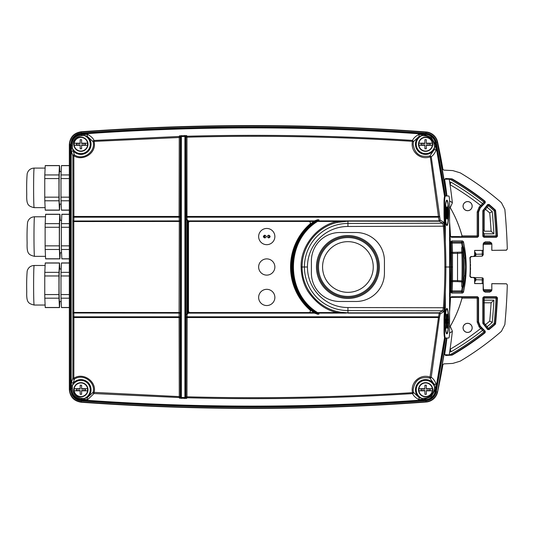 <?xml version="1.0" encoding="UTF-8"?>
<svg xmlns="http://www.w3.org/2000/svg" width="534" height="534" viewBox="0 0 534 534"><rect width="100%" height="100%" fill="white"/><g stroke="black" fill="none" stroke-linecap="round" stroke-linejoin="round"><path stroke-width="0.8" d="M506.546 250.139L491.794 250.346L491.787 249.331L491.794 250.346L506.092 250.219A1.015 1.015 75.4 0 0 506.339 250.192L506.512 250.146M491.794 250.346L506.092 250.219L507.3 249.124A611.804 611.804 0 0 0 504.844 209.361L501.406 202.666M437.513 141.69A12.749 12.749 41 0 1 437.573 141.957A607.705 607.705 78.4 0 1 442.893 169.271L443.841 170.119L452.772 170.586L460.235 172.849A285.65 285.65 0 0 1 501.406 202.673M446.838 195.985L437.573 141.957A12.743 12.743 -141.2 0 0 426.052 131.965A2366.688 2366.688 0 0 0 81.175 131.771A12.796 12.796 134 0 1 81.201 131.764M69.333 144.527L69.333 389.473A12.796 12.796 46.5 0 0 69.333 389.713M81.201 402.236A12.796 12.796 46.5 0 1 81.175 402.229A2366.688 2366.688 180 0 0 426.052 402.035A12.743 12.743 -54.3 0 0 437.573 392.043A12.749 12.749 139.1 0 1 437.513 392.31M506.546 283.861L507.3 284.876A611.804 611.804 0 0 1 504.844 324.632L501.406 331.334A285.65 285.65 0 0 1 460.235 361.151L452.772 363.414L443.841 363.881L442.893 364.729A607.705 607.705 101.6 0 1 437.573 392.043L446.838 338.015M491.847 283.708L506.292 283.834L491.794 283.654L491.847 290.109L489.818 292.138L485.186 292.138L483.157 290.109L483.157 283.614L474.626 283.574L474.626 278.554L473.605 277.533L470.935 277.52L469.9 276.425A122.353 122.353 0 0 0 469.9 257.575L470.935 256.48L473.605 256.467L474.626 255.446L474.626 250.426L483.157 250.386L483.157 243.891L485.186 241.862L489.818 241.862L491.847 243.891L491.847 250.292M489.01 329.605L487.582 329.465L482.843 323.29L482.843 297.745L483.857 296.73L496.446 296.73L497.461 297.798A602.492 602.492 0 0 1 495.579 323.691L495.232 324.358A276.338 276.338 0 0 1 489.01 329.605L487.135 326.715A272.907 272.907 0 0 0 492.255 322.402A599.068 599.068 0 0 0 493.903 300.161L484.238 300.161L483.223 299.888L483.223 298.126A1.015 1.015 135 0 1 484.238 297.111L484.238 298.126L482.843 297.745M487.575 204.549L489.024 204.422A276.338 276.338 0 0 1 495.278 209.949L495.605 210.603A602.492 602.492 0 0 1 497.461 236.202L496.446 237.27L483.857 237.27L482.843 236.255L482.843 210.71L487.575 204.549L488.41 205.723A274.95 274.95 0 0 1 494.23 210.877A601.104 601.104 0 0 1 496.053 235.874L497.067 235.828A1.015 1.015 -46.5 0 1 496.053 236.889L496.053 235.874L484.238 235.874L484.238 236.889A1.015 1.015 45 0 1 483.223 235.874L484.238 235.874L484.238 233.839L493.903 233.839A599.068 599.068 0 0 0 492.255 211.597L489.725 212.899A596.431 596.431 0 0 1 491.113 231.202L484.225 231.202L483.21 229.46L483.223 232.096L484.238 233.839M450.729 241.989A566.133 566.133 89.1 0 1 451.283 267A566.133 566.133 90.9 0 1 450.729 292.011L451.744 293.073L462.457 293.073L463.445 292.272A118.268 118.268 0 0 0 463.445 241.722L462.457 240.927L451.744 240.927L450.729 241.989L451.163 243.13A1.015 1.015 159.4 0 1 452.178 242.076L451.744 240.927M446.845 338.015A581.553 581.553 94.4 0 1 445.256 349.77M452.278 355.023A276.338 276.338 0 0 0 485.146 332.715L484.585 332.682A275.965 275.965 0 0 1 452.171 354.649L451.824 355.157L445.636 355.484L444.682 354.216L445.736 355.39L446.25 355.357L446.25 354.743L449.221 354.896A597.226 597.226 97.8 0 0 449.675 351.839L451.063 351.766A272.907 272.907 0 0 0 482.549 330.399L483.958 331.881L484.685 331.173A1.015 1.015 -86.2 0 1 484.585 332.682L483.958 331.881A274.95 274.95 0 0 1 449.728 354.883L446.25 355.357M449.575 312.083A581.646 581.646 -85.6 0 0 450.536 297.785L451.464 296.73L477.556 296.73L478.571 297.745L478.571 321.882L480.293 326.134L485.246 331.207L485.146 332.715M446.845 195.985A584.169 584.169 83.5 0 0 444.582 179.684L445.636 178.516L451.824 178.843L452.171 179.351A275.965 275.965 0 0 1 484.585 201.318L482.549 203.601A272.907 272.907 0 0 0 450.936 182.161L449.681 182.161L450.075 184.797L450.936 182.161M478.571 212.118L478.571 236.255L478.204 235.888A1.015 1.015 -45 0 1 477.189 236.902L462.324 236.902L462.043 235.888L478.204 235.888L478.204 211.971L478.571 212.118L480.293 207.866L485.246 202.786L485.146 201.285A276.338 276.338 0 0 0 452.278 178.977M478.571 236.255L477.556 237.27L451.464 237.27L450.536 236.222A584.256 584.256 -96.5 0 0 449.575 221.93M450.296 233.532A584.169 584.169 83.5 0 1 450.456 236.315M491.787 246.408L491.787 249.331M491.847 243.891L491.487 242.95L483.517 242.95L485.266 241.935L489.745 241.935L491.487 242.95M483.517 242.95L483.223 246.408L483.243 243.971L491.761 243.898L483.157 243.891M470.514 266.152L470.481 264.076M470.254 258.71L470.354 273.475M470.481 270.097L470.514 267.541M451.824 178.843L451.711 179.217L444.775 179.184L444.682 179.778A584.256 584.256 -96.5 0 1 446.931 195.985M446.25 179.257L446.25 178.643L445.736 178.61L444.775 179.184M446.25 178.643L449.221 179.104A597.226 597.226 82.1 0 1 449.675 182.167M451.711 179.217L452.171 179.351M485.146 201.285L484.585 201.318A1.015 1.015 -93.8 0 1 484.685 202.827L483.958 202.119A274.95 274.95 0 0 0 449.728 179.117M485.246 202.786L483.444 204.101L482.549 203.601L479.205 207.012L477.189 211.971L477.189 236.902L477.556 237.27M450.229 184.797A270.271 270.271 0 0 1 480.707 205.51L481.601 206.004L479.933 207.719L478.204 211.971L477.189 211.971M462.043 235.888A118.294 118.294 0 0 0 450.242 207.659L452.378 202.867A596.718 596.718 82.1 0 0 450.075 184.797M467.617 210.696A4.566 4.566 0 0 0 472.183 206.131A4.566 4.566 0 0 0 467.617 201.565A4.566 4.566 0 0 0 463.051 206.131A4.566 4.566 0 0 0 467.617 210.696M450.536 236.222L451.55 237.183L462.324 236.902M449.561 200.891L452.338 202.66A597.226 597.226 82.1 0 1 452.358 202.853L450.215 207.659A118.268 118.268 0 0 0 449.575 206.578M449.575 327.422A118.268 118.268 0 0 0 450.215 326.341L452.358 331.14L450.242 326.341A118.294 118.294 0 0 0 462.043 298.112L462.324 297.098L477.189 297.098A1.015 1.015 -135 0 1 478.204 298.112L477.189 298.112L477.556 296.73M506.092 283.781A1.015 1.015 0 0 1 506.339 283.808A1.015 1.015 104.6 0 0 506.092 283.781L491.794 283.654L491.787 287.592M483.157 283.614L483.517 291.05L491.487 291.05L491.761 290.102L483.243 290.029L491.847 290.109M483.23 289.722L491.774 289.802M474.699 280.597L474.686 281.011M483.21 283.574L474.679 283.501L474.679 282.626L474.626 283.574M485.186 292.138L483.517 291.05M491.487 291.05L489.745 292.065L485.266 292.065M473.605 256.467L471.208 256.68L470.194 257.762L470.194 276.238L471.208 277.32L474.459 277.513L474.626 278.554M470.935 277.52L473.605 277.533M474.993 277.68L475.881 278.821L474.886 278.381L474.886 279.709L475.887 279.709L475.881 278.821M474.679 282.266L475.887 279.709L482.235 279.876L482.242 278.461M482.242 255.539L482.235 254.124L474.886 254.291L474.459 256.487L474.94 256.347M474.993 256.32L475.881 255.179L475.887 253.59L474.886 253.59L474.686 252.989M474.626 250.426L474.886 254.291M483.223 246.408L483.157 250.386M474.679 251.734L475.887 253.59M483.23 244.278L491.774 244.198M474.933 256.333L482.255 256.153L483.243 254.831L483.243 250.566L483.243 254.831L483.243 254.124L482.235 254.124L482.235 250.586M483.243 247.716L483.243 246.741A1.015 1.015 0 0 0 483.223 246.534A1.015 1.015 0 0 1 483.243 246.741L483.243 246.741A1.015 1.015 0 0 0 483.223 246.534A1.015 1.015 0 0 1 483.243 246.741L483.243 254.124L482.255 256.153M483.243 248.837L483.243 250.012M483.243 250.853L483.243 254.831M485.246 331.207L483.444 329.899L482.549 330.399L480.707 328.49A270.271 270.271 0 0 1 450.289 349.169L450.075 349.176A596.718 596.718 98.1 0 0 452.371 331.133A597.226 597.226 97.8 0 1 452.338 331.34L449.561 333.109M467.617 201.618A4.512 4.512 0 0 1 472.129 206.131A4.512 4.512 0 0 1 467.617 210.643A4.512 4.512 0 0 1 463.105 206.131A4.512 4.512 0 0 1 467.617 201.618M450.242 207.659L450.215 207.659A118.268 118.268 0 0 1 462.277 236.869M461.77 236.449L461.93 235.587L461.783 236.435L461.042 236.756L458.973 236.562A115.164 115.164 0 0 1 459.147 237.183M458.973 236.562L450.616 236.562M444.682 354.216A581.646 581.646 -85.6 0 0 446.931 338.015M446.25 354.743L444.775 354.816M461.77 297.545L461.93 298.413L461.783 297.565L461.042 297.244L450.616 297.438L450.536 297.785M452.171 354.649L449.728 354.883M450.215 326.341A118.268 118.268 0 0 0 462.277 297.131L459.147 296.817A115.164 115.164 0 0 1 458.973 297.438M459.147 296.817L451.55 296.817L450.616 297.438M478.571 297.745L478.204 298.112L478.204 322.029L479.933 326.281L479.205 326.988L480.707 328.49L481.601 327.996L483.444 329.899M450.289 349.169L451.063 351.766M449.681 351.839L450.075 349.176M467.617 332.435A4.566 4.566 0 0 0 472.183 327.869A4.566 4.566 0 0 0 467.617 323.304A4.566 4.566 0 0 0 463.051 327.869A4.566 4.566 0 0 0 467.617 332.435M467.617 323.357A4.512 4.512 0 0 1 472.129 327.869A4.512 4.512 0 0 1 467.617 332.382A4.512 4.512 0 0 1 463.105 327.869A4.512 4.512 0 0 1 467.617 323.357M491.787 284.669L491.794 283.654M483.223 289.141L483.223 287.592M483.243 286.284L483.243 284.248M483.243 283.988L483.243 283.521M482.235 283.567L482.235 279.876L483.243 279.876L483.243 287.259A1.015 1.015 0 0 1 483.223 287.466A1.015 1.015 0 0 0 483.243 287.259A1.015 1.015 0 0 1 483.223 287.466A1.015 1.015 0 0 0 483.243 287.259L483.243 287.259M482.269 277.867L474.933 277.667L482.255 277.847C483.13 277.947 483.464 278.628 483.243 279.876L483.243 278.848M483.243 285.163L483.243 284.428M474.459 256.487L470.935 256.48M492.255 322.402L489.725 321.101A270.271 270.271 0 0 1 485.459 324.679L484.845 325.526L486.521 327.562L487.135 326.715L484.225 323.157L483.437 323.798A1.015 1.015 70.4 0 1 483.21 323.157L484.225 323.157L484.225 302.798L483.21 302.524L483.21 323.157L482.843 323.29M495.232 324.358L494.871 324.171A275.965 275.965 0 0 1 489.064 329.077A1.015 1.015 5.8 0 1 487.635 328.931L488.423 328.29A274.95 274.95 0 0 0 494.204 323.404L495.218 323.504A1.015 1.015 -62.8 0 1 494.871 324.171L494.204 323.404A601.104 601.104 0 0 0 496.053 298.126L496.053 297.111A1.015 1.015 -133.5 0 1 497.067 298.172L484.238 298.126L484.225 302.798L491.113 302.798A596.431 596.431 0 0 1 489.725 321.101M491.113 302.798L493.903 300.161M492.255 211.597A272.907 272.907 0 0 0 487.135 207.285L486.521 206.438L484.845 208.474L485.459 209.321A270.271 270.271 0 0 1 489.725 212.899M486.521 206.438L487.622 205.083A1.015 1.015 174.9 0 1 489.071 204.956L484.225 210.843L483.21 210.843A1.015 1.015 109.6 0 1 483.437 210.202L484.845 208.474M489.024 204.422L489.071 204.956A275.965 275.965 0 0 1 494.918 210.129L494.23 210.877L495.605 210.603M493.903 233.839L491.113 231.202M463.445 292.272L462.524 291.123A1.015 1.015 -38.9 0 1 461.53 291.924L461.53 290.91L452.178 290.91A568.41 568.41 -88.2 0 0 452.492 281.612L452.492 280.604A1.015 1.008 -2.3 0 0 451.477 281.585L451.477 252.415L452.492 253.396L452.492 252.388L461.703 252.108L461.703 247.869L462.718 247.869L462.965 247.195A1.015 1.008 152 0 0 463.198 246.354C463.706 247.309 464.353 251.127 465.127 257.815L465.541 267L465.127 276.185L464.126 275.684A20.232 0.527 -90 0 0 464.179 267A20.232 0.527 -90 0 0 464.126 258.329L464.126 275.671L462.965 286.805L462.718 281.892L461.703 281.892L461.77 280.884L462.718 281.892C463.165 280.49 463.165 253.517 462.718 252.108A1.015 1.008 -11.6 0 1 461.77 253.116L461.77 253.116C462.217 254.237 462.217 279.763 461.77 280.884L457.525 280.604L457.525 253.396L452.492 253.396L452.492 280.604L457.525 280.604L457.491 281.612L451.477 281.585A567.395 567.395 -88.2 0 1 451.163 290.87L452.178 290.91L452.178 291.924A1.015 1.015 20.7 0 1 451.163 290.87L450.729 292.011M461.703 247.869L462.204 246.534L463.198 246.354A117.12 117.12 0 0 0 462.524 242.877L461.53 243.09L461.53 242.076A1.015 1.015 -141.1 0 1 462.524 242.877L463.445 241.728M465.127 276.185C464.34 282.933 463.699 286.751 463.198 287.646L462.204 287.466L461.703 286.131L462.718 286.131A19.224 0.501 90 0 0 463.172 267A19.224 0.501 90 0 0 462.718 247.869L462.718 252.108L461.703 252.108L461.77 253.116L457.525 253.396L457.491 252.388M462.457 240.927L461.53 242.076L452.178 242.076L452.178 243.09L451.163 243.13A567.695 567.695 -91.9 0 1 451.477 252.415L452.492 252.388A568.71 568.71 -91.9 0 0 452.178 243.09L461.53 243.09A116.105 116.105 0 0 1 462.204 246.534L462.965 247.195L464.126 258.316L465.127 257.815M462.965 286.805L462.204 287.466A116.105 116.105 0 0 1 461.53 290.91L462.524 291.123A117.12 117.12 0 0 0 463.198 287.646A1.015 1.008 27.8 0 0 462.965 286.805M71.409 382.437L71.362 385.848L72.377 385.848L73.191 383.105L71.409 382.437L72.858 378.232A1.015 1.015 22 0 0 74.4 379.1C83.07 373.112 95.86 382.17 93.096 392.33L87.162 397.77L87.71 399.579L81.702 399.305A1268.891 32.107 -90 0 1 81.515 399.926L78.992 399.445C76.122 398.498 73.959 396.702 72.497 394.059L71.182 388.779L71.182 145.221L72.497 139.941C73.959 137.298 76.128 135.496 78.999 134.555L81.515 134.074C196.145 125.777 310.768 125.83 425.384 134.234L424.897 134.822L418.669 134.528L419.23 136.324L421.973 135.623L422.047 134.615M444.562 196.378L435.444 142.965L436.231 142.792C434.703 137.291 431.112 134.167 425.444 133.427L425.384 134.234C430.664 134.922 434.015 137.832 435.444 142.965L434.95 143.559A608.927 608.927 77.9 0 1 435.604 146.63L434.616 146.837L434.282 149.58L429.897 155.941C420.291 157.804 414.711 153.905 413.162 144.247L413.45 141.623L412.575 140.409A1.015 1.001 -151.8 0 0 412.528 140.402C337.415 135.623 262.221 134.234 186.947 136.243A1270.226 66.476 -90 0 0 186.693 135.609L179.511 135.823A1269.058 66.416 90 0 0 179.264 136.464L179.097 216.47L180.125 216.497L180.312 137.465L94.051 141.403C97.148 153.585 82.076 161.675 73.832 155.714L72.858 155.768L71.409 151.563L71.362 148.152L72.377 148.152L73.191 150.895L71.409 151.563M73.832 378.292A2072.013 52.439 -90 0 0 73.892 317.53A4197.414 0.627 -0 0 0 179.097 317.53L179.284 396.595L93.096 392.33A1.015 1.001 27.7 0 0 94.017 393.545L94.051 392.603C97.188 381.643 83.064 371.844 73.832 378.292L74.4 379.1L73.191 383.105A10.179 10.179 0 0 1 91.067 389.753A10.179 10.179 0 0 1 87.162 397.77L84.292 398.477L84.218 399.485M180.305 313.792A1.015 0.694 -177.2 0 0 179.277 313.098L73.812 312.997A1.015 0.694 178.6 0 0 72.831 313.685L72.918 317.503A1.015 0.694 -1.4 0 1 73.906 316.816L73.785 312.443L180.332 312.544L180.125 317.503L179.097 316.809L179.097 317.53L180.125 317.503L180.312 396.535L179.284 396.595L179.264 397.536A1269.051 66.416 90 0 0 179.511 398.177L180.559 397.176A1268.036 66.363 -90 0 1 180.312 396.535L179.858 397.363A1.015 1.001 159.2 0 1 179.264 397.536L94.017 393.545L87.71 399.579M179.511 398.177L186.693 398.391A1270.226 66.476 -90 0 0 186.947 397.757C262.221 399.766 337.415 398.377 412.528 393.598A1.015 1.001 -28.1 0 0 413.45 392.377L413.162 389.753C414.711 380.088 420.291 376.19 429.897 378.059L434.282 384.42L434.616 387.163L435.604 387.377A608.927 608.927 102.1 0 1 434.95 390.441L435.444 391.035C434.015 396.168 430.664 399.078 425.384 399.766C310.768 408.17 196.145 408.223 81.515 399.926L81.455 400.734C77.163 400.293 73.939 398.197 71.79 394.439L70.508 389.473L70.495 388.779L71.182 388.779A1257.764 31.826 90 0 0 71.362 388.165C71.803 394.419 75.254 398.13 81.702 399.305L81.775 398.297C76.008 397.369 72.878 393.992 72.377 388.165L71.362 388.165L71.362 385.848M418.669 399.472C415.686 397.903 413.636 395.941 412.528 393.598L412.495 392.657L413.45 392.377L419.23 397.676L418.669 399.472L422.047 399.385L421.973 398.377L419.23 397.676A10.179 10.179 0 0 1 421.219 380.575A10.179 10.179 0 0 1 434.282 384.42L436.131 384.093L435.604 387.37M422.047 399.385L424.897 399.178L425.444 400.573C431.105 399.832 434.703 396.709 436.231 391.208L445.329 338.015M73.832 378.286L72.858 378.232A2071.006 52.412 90 0 0 72.918 317.503L73.892 317.53L73.906 316.816M73.906 217.184A1.015 0.694 -178.6 0 1 72.918 216.497L73.892 216.47A4200.691 1.128 180 0 1 179.09 216.47L179.277 220.902L73.812 221.003L73.785 221.557L179.297 221.456L179.277 220.902A1.015 0.694 -2.8 0 0 180.305 220.208L180.332 312.544M181.34 398.464L181.366 397.456L180.559 397.176L180.559 136.824A1268.043 66.363 -90 0 0 180.312 137.465A1.015 1.001 -159.2 0 0 179.264 136.464L94.017 140.455A1.015 1.001 152.4 0 0 93.096 141.67C95.86 151.836 83.064 160.888 74.4 154.9A1.015 1.015 157.9 0 0 72.858 155.768A2071.232 52.432 90 0 1 72.918 216.497L72.831 220.315A1.015 0.694 1.4 0 0 73.812 221.003L73.906 217.191A4200.417 1.128 180 0 1 179.097 217.191A1.015 0.694 177.2 0 0 180.125 216.497L180.305 220.208M73.906 217.191L73.892 216.47A2072.247 52.452 -90 0 0 73.832 155.714L74.4 154.9L73.191 150.895A10.179 10.179 0 0 0 91.067 144.247A10.179 10.179 0 0 0 87.162 136.23L87.71 134.421L84.218 134.515L84.292 135.523L87.162 136.23L93.096 141.67L94.051 141.397L94.017 140.455C93.19 138.326 91.087 136.317 87.71 134.421M84.218 134.515L81.702 134.695A1268.891 32.107 -90 0 0 81.515 134.074L81.455 133.266C77.156 133.707 73.932 135.81 71.783 139.561C73.792 135.703 76.956 133.547 81.275 133.093L81.201 132.078C74.106 133.226 70.254 137.371 69.647 144.527L69.333 389.466C69.954 396.815 73.906 401.067 81.175 402.229L81.201 401.922A2367.376 2367.376 178 0 0 426.032 401.728L425.958 400.714A2366.361 2366.361 178 0 1 81.275 400.907C76.956 400.453 73.792 398.297 71.79 394.439L72.497 394.059M435.604 146.63L436.131 149.907L434.282 149.58A10.179 10.179 0 0 1 415.439 144.247A10.179 10.179 0 0 1 419.23 136.324L413.45 141.623L412.495 141.343L412.528 140.402C413.523 138.172 415.565 136.21 418.669 134.528M70.495 388.779L70.495 145.221L71.182 145.221A1257.764 31.826 90 0 1 71.362 145.835L72.377 145.835C72.871 140.015 76.002 136.637 81.775 135.703L81.702 134.695C75.468 135.609 72.023 139.321 71.362 145.835L71.362 148.152M449.575 310.962L451.283 267L449.575 223.038M81.275 133.093A2366.368 2366.368 2 0 1 425.952 133.286L426.032 132.272A2367.376 2367.376 2 0 0 81.201 132.078L81.175 131.771C73.906 132.933 69.961 137.185 69.333 144.534M70.495 145.221L71.783 139.561L72.497 139.941M431.232 396.608L434.95 390.441L433.962 390.227A10.099 10.099 152.3 0 1 424.824 398.17L424.897 399.178L431.232 396.608M187 314.179L186.006 314.179L186.146 317.503A1.015 0.694 -2.8 0 1 187.154 316.809A4171.141 0.354 0 0 0 438.447 316.809L439.415 317.596L431.232 377.298L430.297 377.164C420.285 373.446 410.259 382.397 412.495 392.657C337.401 397.436 262.221 398.818 186.96 396.809L187.147 317.53A4171.414 0.354 0 0 0 323.871 317.53A4171.414 0.354 0 0 0 438.461 317.53L429.897 378.059A1.015 1.001 -53.6 0 0 431.232 377.298C433.228 378.546 434.863 380.809 436.131 384.093M186.019 314.88L187 314.172L187.154 316.809L187.147 317.53L186.146 317.503L185.959 396.749L186.96 396.809L186.947 397.757A1.015 1.001 -158.8 0 1 185.959 396.749L185.959 396.749A1269.218 66.423 90 0 1 185.712 397.389A1.015 1.001 21.8 0 0 186.693 398.391M184.864 135.429L184.898 136.437L185.712 136.611L185.712 397.389L184.898 397.563L184.871 398.571M186.693 135.609A1.015 1.001 158.2 0 0 185.712 136.611A1269.211 66.423 90 0 1 185.959 137.251L186.146 216.497L187.154 217.191L438.447 217.191L439.228 220.902A1.015 0.688 -11.6 0 0 440.196 220.128L431.232 156.702L429.897 155.941L430.297 156.836L431.232 156.702C433.354 155.287 434.99 153.024 436.131 149.907M179.511 135.823L180.559 136.824L181.366 136.544L181.333 135.536M180.332 221.456L179.297 221.456L179.097 316.809A4197.14 0.627 -0 0 1 73.906 316.809M186.439 136.397L185.959 137.251L186.96 137.191L186.947 136.243A1.015 1.001 -21.2 0 0 186.439 136.397M347.954 313.124L439.228 313.124M345.765 313.104L347.941 312.831L340.986 312.27L337.174 312.55L345.765 313.104L340.979 312.263C319.219 309.386 301.677 288.981 302.117 267L301.116 267C301.336 276.458 303.692 284.702 308.191 291.738C316.275 303.279 325.94 310.221 337.174 312.55L317.483 312.55C285.35 292.792 285.383 241.168 317.483 221.443L319.005 220.449L318.871 219.814C284.175 239.119 284.175 294.881 318.871 314.186L319.005 313.551L318.317 313.104L345.785 313.104M314.74 220.882L317.416 219.814C283.594 239.706 283.587 294.287 317.416 314.186L313.972 312.564L188.028 312.564L188.021 220.889L314.74 220.876L313.972 221.436C283.734 242.456 283.801 291.611 313.972 312.564M314.746 313.118L188.021 313.118L187.394 314.179L187.394 219.821L188.021 220.889M439.228 313.098L438.461 317.53L439.415 317.596L440.196 313.872L439.195 312.777L347.941 312.831L347.941 307.531A40.537 40.537 46.7 0 1 307.444 267A40.537 40.537 133.3 0 1 347.974 226.476L444.401 226.196A567.168 567.168 -92.5 0 1 445.877 267A566.541 566.541 -89.6 0 1 444.401 307.804L443.4 307.731L442.686 310.761L443.687 311.856L444.408 307.798M443.687 311.856L440.196 313.872A1.015 1.001 -118 0 0 439.195 312.777L442.686 310.761L347.934 310.561A43.574 43.574 -133.3 0 1 304.413 267L302.117 267C301.75 246.348 317.176 226.837 337.375 222.438L347.941 221.169L439.195 221.223L442.686 223.239L443.687 222.144L440.196 220.128L439.228 220.902M449.575 282.246L449.782 267L444.869 267A566.16 566.16 87.5 0 0 443.4 226.269L442.686 223.239L347.934 223.439L347.968 220.849L337.174 221.45C317.002 225.548 300.402 246.314 301.116 267M337.168 221.45L317.483 221.45M318.317 220.896L345.772 220.896M187.394 219.821L187.007 219.821L186.96 137.191C262.221 135.182 337.401 136.564 412.495 141.343C410.179 151.523 420.231 160.514 430.297 156.836L438.454 216.47L187.147 216.47L186.146 216.497L186.006 219.821L186.88 219.814M439.228 220.876L347.981 220.876M444.408 226.209L443.687 222.144M444.562 337.622L435.444 391.035L436.231 391.208M347.941 226.476L347.934 223.439A43.574 43.574 -46.7 0 0 304.413 267L307.444 267M433.962 143.773L434.95 143.559L431.232 137.392L424.897 134.822L424.824 135.83A10.099 10.099 44.2 0 1 433.962 143.773A607.912 607.912 -102.1 0 1 434.616 146.837A9.365 9.365 0 0 1 419.397 151.249A9.365 9.365 0 0 1 421.973 135.623L424.824 135.83M438.447 217.184L438.447 217.184A1.015 0.688 -12.1 0 0 439.415 216.403L438.454 216.47L438.447 217.191M186.006 219.701L187.007 219.821L186.019 219.134M188.021 313.111L188.028 312.564M315.36 220.462C283.407 240.974 283.4 293.019 315.36 313.538M313.972 221.436L188.028 221.436M373.246 267A25.338 25.338 0 0 0 347.908 241.662A25.338 25.338 0 0 0 322.569 267A25.338 25.338 0 0 0 347.908 292.338A25.338 25.338 0 0 0 373.246 267M347.908 297.431A30.431 30.431 0 0 1 317.476 267A30.431 30.431 0 0 1 347.908 236.569A30.431 30.431 0 0 1 378.346 267A30.431 30.431 0 0 1 347.908 297.431A30.431 30.431 0 0 0 378.346 267A30.431 30.431 0 0 0 347.908 236.569M339.798 232.51L356.024 232.51A28.409 28.409 0 0 1 384.433 260.912L384.433 273.088A28.409 28.409 0 0 1 356.024 301.49L339.798 301.49A28.409 28.409 0 0 1 311.389 273.088L311.389 260.912A28.409 28.409 0 0 1 339.798 232.51M319.005 313.551C284.922 294.408 284.922 239.592 319.005 220.449M318.317 313.104L317.483 312.557M186.012 314.553L187.394 314.179M69.333 389.466L71.202 389.426M308.832 312.55A1.522 1.522 -90 0 0 309.84 309.887A57.318 57.318 90 0 1 309.84 224.113A1.522 1.522 -90 0 0 308.832 221.45L190.011 221.45A1.522 1.522 90 0 0 188.489 222.972L188.489 311.028A1.522 1.522 90 0 0 190.011 312.55L308.832 312.55A1.522 1.522 90 0 0 309.84 309.887L309.84 309.887A57.318 57.318 -90 0 1 309.84 224.113L309.84 224.113A1.522 1.522 90 0 0 308.832 221.45M268.742 235.174C266.793 235.995 266.793 236.922 268.742 237.957C270.571 237.029 270.571 236.101 268.742 235.174L268.782 235.761C269.864 236.295 269.864 236.836 268.782 237.37L268.769 236.375M264.757 237.957C266.7 237.136 266.7 236.208 264.757 235.174C262.928 236.101 262.928 237.029 264.757 237.957L264.717 237.37C263.636 236.836 263.636 236.295 264.717 235.761L264.724 236.756M445.456 195.985L444.855 195.985A6.088 0.821 90 0 0 444.034 202.072L444.034 213.433A14.204 1.922 90 0 0 444.515 222.832A6.088 0.821 -90 0 1 444.722 226.857L445.323 226.857A6.088 0.821 90 0 0 445.116 222.832A14.204 1.922 -90 0 1 444.635 213.433L444.635 202.072A6.088 0.821 -90 0 1 445.456 195.985L448.754 195.985A6.088 0.821 -90 0 1 449.575 202.072L449.575 331.928A6.088 0.821 -90 0 1 448.754 338.015L445.456 338.015A6.088 0.821 -90 0 1 444.635 331.928L444.635 320.567A14.204 1.922 -90 0 1 445.116 311.168A6.088 0.821 90 0 0 445.323 307.143L445.323 292.051M445.323 307.143L444.722 307.143A6.088 0.821 -90 0 1 444.515 311.168A14.204 1.922 90 0 0 444.034 320.567L444.034 331.928A6.088 0.821 90 0 0 444.855 338.015L445.456 338.015M445.323 241.949L445.323 226.857M446.885 308.498A12.682 1.715 90 0 0 446.831 308.492A12.682 1.715 90 0 0 445.116 321.174A12.682 1.715 90 0 0 446.831 333.857A12.682 1.715 90 0 0 446.885 333.85M446.885 200.15A12.682 1.715 90 0 0 446.831 200.143A12.682 1.715 90 0 0 445.116 212.826A12.682 1.715 90 0 0 446.831 225.508A12.682 1.715 90 0 0 446.885 225.502M448.647 321.174A12.682 1.715 -90 0 1 446.931 333.857A12.682 1.715 -90 0 1 445.216 321.174A12.682 1.715 -90 0 1 446.931 308.492A12.682 1.715 -90 0 1 448.647 321.174M448.58 321.174A12.175 1.649 90 0 0 446.931 308.999A12.175 1.649 90 0 0 445.283 321.174A12.175 1.649 90 0 0 446.931 333.349A12.175 1.649 90 0 0 448.58 321.174M446.885 309.006A12.175 1.649 -90 0 1 448.473 320.36M448.473 321.982A12.175 1.649 -90 0 1 446.885 333.343M447.519 321.601L447.993 323.203L447.519 321.174L447.993 319.145L447.519 320.747M447.993 319.145L447.993 320.36L448.413 320.36M448.413 321.982L447.993 321.982L447.993 323.203M445.77 320.36L445.877 319.145L446.351 321.174L445.877 323.203L445.77 321.982M447.445 328.276L447.278 317.329L447.105 327.476L446.931 317.329L446.758 327.476L446.591 317.329L446.351 328.276L446.351 314.072L446.417 325.019L446.591 314.873L446.758 325.019L446.931 314.873L447.105 325.019L447.278 314.873L447.445 325.019L447.519 314.072L447.445 327.476M447.225 320.3L447.345 327.476M446.885 320.3L447.105 327.476M446.537 320.3L446.758 327.476M446.351 328.276L446.25 321.601M446.25 320.747L446.351 314.072M446.591 314.873L446.417 319.078M446.931 314.873L446.711 322.049M447.278 314.873L447.051 322.049M447.345 319.078L447.445 314.072M445.877 323.203L445.877 321.982L445.356 321.982L445.877 319.145M447.993 320.36L448.513 320.36L448.513 321.982L447.993 321.982M448.647 212.826A12.682 1.715 -90 0 1 446.931 225.508A12.682 1.715 -90 0 1 445.216 212.826A12.682 1.715 -90 0 1 446.931 200.143A12.682 1.715 -90 0 1 448.647 212.826M448.58 212.826A12.175 1.649 90 0 0 446.931 200.651A12.175 1.649 90 0 0 445.283 212.826A12.175 1.649 90 0 0 446.931 225.001A12.175 1.649 90 0 0 448.58 212.826M446.885 200.657A12.175 1.649 -90 0 1 448.48 212.692M448.48 212.966A12.175 1.649 -90 0 1 446.885 224.994M447.933 212.018L448.033 210.797L448.513 212.826L448.033 214.855L447.926 213.64L447.926 219.928L447.552 208.447L447.238 218.593L446.931 208.447L446.624 218.593L446.317 208.447L445.937 219.928L445.937 213.64L445.83 214.855L445.356 212.826L445.83 210.797L445.83 212.018L445.837 205.723L446.003 217.204L446.317 207.058L446.624 217.204L446.931 207.058L447.238 217.204L447.552 207.058L447.859 217.204L448.033 210.797M447.759 213.907L447.859 205.723M447.552 207.058L447.192 215.556M446.931 207.058L446.571 215.556M446.317 207.058L446.003 213.907M445.83 212.018L445.937 205.723M445.83 210.797L445.283 212.692M445.283 212.966L445.83 214.855M445.937 219.928L445.837 213.64M446.264 210.096L446.624 218.593M446.885 210.096L447.238 218.593M447.499 210.096L447.859 218.593M447.859 219.928L447.759 218.593M448.033 214.855L447.933 213.64M87.609 145.301L87.916 145.301A7.102 7.102 0 0 1 73.872 145.301L80.18 145.301L80.18 144.954L76.329 144.954L76.329 143.539L80.18 143.539L80.18 143.192L74.279 143.192A6.695 6.695 0 0 0 74.279 145.301L73.872 145.301A7.102 7.102 0 0 1 80.894 137.145A7.102 7.102 0 0 1 87.916 143.192L81.602 143.192L81.602 143.539L85.46 143.539L85.46 144.954L81.602 144.954L81.602 145.301L87.609 145.301A6.802 6.802 0 0 1 74.173 145.301M73.792 144.247A7.102 7.102 0 0 0 73.792 144.32A7.102 7.102 0 0 1 73.792 144.247A7.102 7.102 0 0 0 80.894 151.349A7.102 7.102 0 0 0 87.997 144.173A7.102 7.102 0 0 1 87.916 145.301A7.102 7.102 0 0 0 87.997 144.247A7.102 7.102 0 0 1 87.916 145.301L87.503 145.301A6.695 6.695 0 0 0 87.503 143.192L87.916 143.192A7.102 7.102 0 0 1 87.997 144.247A7.102 7.102 0 0 0 87.916 143.192L87.503 143.192L87.916 143.192M80.18 145.301L80.18 148.812L81.602 148.812L81.602 145.301M81.602 143.192L81.602 139.681L80.18 139.681L80.18 143.192M87.609 390.808L87.916 390.808A7.102 7.102 0 0 1 73.872 390.808L80.18 390.808L80.18 390.461L76.329 390.461L76.329 389.046L80.18 389.046L80.18 388.699L74.279 388.699A6.695 6.695 0 0 0 74.279 390.808L73.872 390.808A7.102 7.102 0 0 1 80.894 382.651A7.102 7.102 0 0 1 87.916 388.699L81.602 388.699L81.602 389.046L85.46 389.046L85.46 390.461L81.602 390.461L81.602 390.808L87.609 390.808A6.802 6.802 0 0 1 74.173 390.808M73.792 389.753A7.102 7.102 0 0 0 73.792 389.827A7.102 7.102 0 0 1 73.792 389.753A7.102 7.102 0 0 0 80.894 396.855A7.102 7.102 0 0 0 87.997 389.68A7.102 7.102 0 0 1 87.916 390.808A7.102 7.102 0 0 0 87.997 389.753A7.102 7.102 0 0 1 87.916 390.808L87.503 390.808A6.695 6.695 0 0 0 87.503 388.699L87.916 388.699A7.102 7.102 0 0 1 87.997 389.753A7.102 7.102 0 0 0 87.916 388.699L87.503 388.699L87.916 388.699M80.18 390.808L80.18 394.319L81.602 394.319L81.602 390.808M81.602 388.699L81.602 385.188L80.18 385.188L80.18 388.699M432.333 145.301L432.633 145.301A7.102 7.102 0 0 1 418.589 145.301L424.904 145.301L424.904 144.954L421.052 144.954L421.052 143.539L424.904 143.539L424.904 143.192L419.003 143.192A6.695 6.695 0 0 0 419.003 145.301L418.596 145.301A7.102 7.102 0 0 1 425.618 137.145A7.102 7.102 0 0 1 432.64 143.192L426.326 143.192L426.326 143.539L430.177 143.539L430.177 144.954L426.326 144.954L426.326 145.301L432.333 145.301A6.802 6.802 0 0 1 418.896 145.301M432.633 143.192L432.226 143.192L432.633 143.192A7.102 7.102 0 0 1 432.714 144.247A7.102 7.102 0 0 0 432.714 144.173A7.102 7.102 0 0 1 432.64 145.301L432.226 145.301A6.695 6.695 0 0 0 432.226 143.192L432.633 143.192A7.102 7.102 0 0 1 425.618 151.349A7.102 7.102 0 0 1 418.516 144.247A7.102 7.102 0 0 0 418.516 144.32A7.102 7.102 0 0 1 418.516 144.247M424.904 145.301L424.904 148.812L426.326 148.812L426.326 145.301M426.326 143.192L426.326 139.681L424.904 139.681L424.904 143.192M432.333 390.808L432.633 390.808A7.102 7.102 0 0 1 418.589 390.808L424.904 390.808L424.904 390.461L421.052 390.461L421.052 389.046L424.904 389.046L424.904 388.699L419.003 388.699A6.695 6.695 0 0 0 419.003 390.808L418.596 390.808A7.102 7.102 0 0 1 425.618 382.651A7.102 7.102 0 0 1 432.64 388.699L426.326 388.699L426.326 389.046L430.177 389.046L430.177 390.461L426.326 390.461L426.326 390.808L432.333 390.808A6.802 6.802 0 0 1 418.896 390.808M432.633 388.699L432.226 388.699L432.633 388.699A7.102 7.102 0 0 1 432.714 389.753A7.102 7.102 0 0 0 432.714 389.68A7.102 7.102 0 0 1 432.64 390.808L432.226 390.808A6.695 6.695 0 0 0 432.226 388.699L432.633 388.699A7.102 7.102 0 0 1 425.618 396.855A7.102 7.102 0 0 1 418.516 389.753A7.102 7.102 0 0 0 418.516 389.827A7.102 7.102 0 0 1 418.516 389.753M424.904 390.808L424.904 394.319L426.326 394.319L426.326 390.808M426.326 388.699L426.326 385.188L424.904 385.188L424.904 388.699M69.333 214.247L61.884 214.247A22.321 0.587 90 0 0 61.831 214.348L61.41 223.646A22.321 0.587 90 0 0 61.357 227.27L61.357 245.86A22.321 0.587 90 0 0 61.41 249.485L61.831 258.783A22.321 0.587 90 0 0 61.884 258.883L69.333 258.883M61.831 258.783L69.333 258.783M69.333 249.485L61.41 249.485M61.357 245.86L69.333 245.86M69.333 227.27L61.357 227.27M61.41 223.646L69.333 223.646M69.333 214.348L61.831 214.348M60.182 252.796L59.915 258.783A22.321 0.587 -90 0 1 59.861 258.883A22.321 0.587 -90 0 1 59.801 258.783L59.381 249.485A22.321 0.587 -90 0 1 59.354 247.723A22.321 0.587 -90 0 1 59.327 245.86L59.327 227.27A22.321 0.587 -90 0 1 59.381 223.646L59.801 214.348A22.321 0.587 -90 0 1 59.861 214.247A22.321 0.587 -90 0 1 59.915 214.348L60.182 220.335M59.881 220.335A16.254 0.427 90 0 0 59.861 220.315A16.254 0.427 90 0 0 59.488 244.692A16.254 0.427 90 0 0 59.861 252.816A16.254 0.427 90 0 0 59.881 252.796M59.861 214.247L45.664 214.247A22.321 0.587 90 0 0 45.604 214.348L59.801 214.348M45.604 214.348L45.183 223.646L59.381 223.646M45.183 223.646A22.321 0.587 90 0 0 45.13 227.27L45.13 245.86L59.327 245.86M59.327 227.27L45.13 227.27M59.381 249.485L45.183 249.485L45.604 258.783A22.321 0.587 90 0 0 45.664 258.883L59.861 258.883M45.13 245.86A22.321 0.587 90 0 0 45.156 247.723A22.321 0.587 90 0 0 45.183 249.485M45.604 258.783L59.801 258.783M69.333 262.942L61.517 262.942A22.321 0.587 90 0 0 61.463 263.042L61.036 272.34A22.321 0.587 90 0 0 60.983 275.965L60.983 294.561A22.321 0.587 90 0 0 61.036 298.186L61.463 307.484A22.321 0.587 90 0 0 61.517 307.577L69.333 307.577M61.463 307.484L69.333 307.484M69.333 298.186L61.036 298.186M60.983 294.561L69.333 294.561M69.333 275.965L60.983 275.965M61.036 272.34L69.333 272.34M69.333 263.042L61.463 263.042M59.815 301.49L59.541 307.484A22.321 0.587 -90 0 1 59.488 307.577A22.321 0.587 -90 0 1 59.434 307.484L59.014 298.186A22.321 0.587 -90 0 1 58.98 296.417A22.321 0.587 -90 0 1 58.954 294.561L58.954 275.965A22.321 0.587 -90 0 1 59.014 272.34L59.434 263.042A22.321 0.587 -90 0 1 59.488 262.942A22.321 0.587 -90 0 1 59.541 263.042L59.815 269.029M59.508 269.029A16.254 0.427 90 0 0 59.488 269.009A16.254 0.427 90 0 0 59.12 293.386A16.254 0.427 90 0 0 59.488 301.516A16.254 0.427 90 0 0 59.508 301.49M59.488 262.942L45.29 262.942A22.321 0.587 90 0 0 45.236 263.042L59.434 263.042M45.236 263.042L44.809 272.34L59.014 272.34M44.809 272.34A22.321 0.587 90 0 0 44.756 275.965L44.756 294.561L58.954 294.561M58.954 275.965L44.756 275.965M59.014 298.186L44.809 298.186L45.236 307.484A22.321 0.587 90 0 0 45.29 307.577L59.488 307.577M44.756 294.561A22.321 0.587 90 0 0 44.783 296.417A22.321 0.587 90 0 0 44.809 298.186M45.236 307.484L59.434 307.484M69.333 165.553L61.517 165.553A22.321 0.587 90 0 0 61.463 165.647L61.036 174.945A22.321 0.587 90 0 0 60.983 178.57L60.983 197.166A22.321 0.587 90 0 0 61.036 200.791L61.463 210.089A22.321 0.587 90 0 0 61.517 210.189L69.333 210.189M61.463 210.089L69.333 210.089M69.333 200.791L61.036 200.791M60.983 197.166L69.333 197.166M69.333 178.57L60.983 178.57M61.036 174.945L69.333 174.945M69.333 165.647L61.463 165.647M59.815 204.101L59.541 210.089A22.321 0.587 -90 0 1 59.488 210.189A22.321 0.587 -90 0 1 59.434 210.089L59.014 200.791A22.321 0.587 -90 0 1 58.98 199.028A22.321 0.587 -90 0 1 58.954 197.166L58.954 178.57A22.321 0.587 -90 0 1 59.014 174.945L59.434 165.647A22.321 0.587 -90 0 1 59.488 165.553A22.321 0.587 -90 0 1 59.541 165.647L59.815 171.641M59.508 171.641A16.254 0.427 90 0 0 59.488 171.614A16.254 0.427 90 0 0 59.12 195.998A16.254 0.427 90 0 0 59.488 204.121A16.254 0.427 90 0 0 59.508 204.101M59.488 165.553L45.29 165.553A22.321 0.587 90 0 0 45.236 165.647L59.434 165.647M45.236 165.647L44.809 174.945L59.014 174.945M44.809 174.945A22.321 0.587 90 0 0 44.756 178.57L44.756 197.166L58.954 197.166M58.954 178.57L44.756 178.57M59.014 200.791L44.809 200.791L45.236 210.089A22.321 0.587 90 0 0 45.29 210.189L59.488 210.189M44.756 197.166A22.321 0.587 90 0 0 44.783 199.028A22.321 0.587 90 0 0 44.809 200.791M45.236 210.089L59.434 210.089M81.455 400.734L81.455 400.734C196.125 409.037 310.788 408.984 425.444 400.573M479.205 207.012L480.293 207.866M481.601 206.004L483.444 204.101M475.887 280.41L474.886 280.41L474.886 279.709M471.208 277.32L469.9 276.425M474.626 255.446L475.881 255.179M483.21 250.426L474.679 250.499L474.699 253.403M451.711 354.783L451.824 355.157M478.571 321.882L477.189 322.029L477.189 298.112L462.043 298.112M477.189 322.029L479.205 326.988M481.601 327.996L479.933 326.281L480.293 326.134M486.521 327.562L487.582 329.465M483.07 323.931L483.437 323.798L484.845 325.526M483.223 299.888L483.21 302.524M496.446 296.73L496.053 297.111L484.238 297.111L483.857 296.73M495.579 323.691L495.218 323.504A602.118 602.118 0 0 0 497.067 298.172L497.461 297.798M484.225 231.202L484.225 210.843L483.07 210.069M495.278 209.949L494.918 210.129A1.015 1.015 -116.5 0 1 495.245 210.783A602.118 602.118 0 0 1 497.067 235.828L497.461 236.202M483.857 237.27L484.238 236.889L496.053 236.889L496.446 237.27M483.223 232.096L483.223 235.874L482.843 236.255M483.21 229.46L483.21 210.843L482.843 210.71M451.283 267L452.572 267M461.703 286.131L461.703 281.892L457.491 281.612M451.744 293.073L452.178 291.924L461.53 291.924L462.457 293.073M72.831 220.315L72.831 313.685M81.775 398.297L84.292 398.477A9.365 9.365 0 0 0 87.656 383.279A9.365 9.365 0 0 0 72.377 385.848L72.377 388.165M72.818 312.443L73.785 312.443L73.785 221.557L72.818 221.557M81.775 135.703L84.292 135.523A9.365 9.365 0 0 1 87.643 150.742A9.365 9.365 0 0 1 72.377 148.152L72.377 145.835M71.202 144.574L69.647 144.527L69.647 389.473C70.261 396.635 74.106 400.78 81.201 401.922L81.275 400.907M424.824 398.17L421.973 398.377A9.365 9.365 0 0 1 419.41 382.738A9.365 9.365 0 0 1 434.616 387.163A607.912 607.912 -77.9 0 1 433.962 390.227M184.898 397.563L184.898 136.437L181.366 136.544L181.366 397.456L184.898 397.563M186.006 314.179L186.006 219.821M317.416 314.186L318.871 314.186M318.871 219.814L317.416 219.814M444.869 267A565.533 565.533 90.4 0 1 443.4 307.731L347.948 307.531M337.174 221.45L337.375 222.438M449.782 267L449.575 251.754M445.329 195.985L436.231 142.792M187.007 219.821L187 314.172M188.015 220.469L188.015 313.531M347.908 296.417A29.417 29.417 0 0 1 318.491 267.287A29.417 29.417 0 0 1 347.908 237.583A29.417 29.417 0 0 1 377.331 266.713A29.417 29.417 0 0 1 347.908 296.417M347.274 298.439A31.446 31.446 0 0 0 379.36 267.32A31.446 31.446 0 0 0 347.908 235.554A31.446 31.446 0 0 0 316.462 266.68A31.446 31.446 0 0 0 347.274 298.439M425.444 133.427C310.788 125.016 196.125 124.963 81.455 133.266M425.952 133.286A11.421 11.421 -138.8 0 1 436.278 142.244L445.503 195.985M449.575 246.241L449.962 267L449.575 287.759M445.503 338.015L436.278 391.756A11.421 11.421 -40.6 0 1 425.952 400.714M426.052 131.965L426.032 132.272A12.436 12.436 -138.8 0 1 437.273 142.024L437.573 141.957M436.278 142.244L437.273 142.024L446.524 195.985M449.962 267L450.976 267L449.575 227.27M437.573 392.043L446.524 338.015M449.575 306.73L450.976 267M436.278 391.756L437.273 391.976A12.436 12.436 -40.6 0 1 426.032 401.728L426.052 402.035M266.753 275.117A8.117 8.117 -90 0 0 274.87 267A8.117 8.117 -90 0 0 266.753 258.883A8.117 8.117 -90 0 0 258.636 267A8.117 8.117 -90 0 0 266.753 275.117M266.753 305.548A8.117 8.117 -90 0 0 274.87 297.431A8.117 8.117 -90 0 0 266.753 289.321A8.117 8.117 -90 0 0 258.636 297.431A8.117 8.117 -90 0 0 266.753 305.548M266.753 244.679A8.117 8.117 -90 0 0 274.87 236.569A8.117 8.117 -90 0 0 266.753 228.452A8.117 8.117 -90 0 0 258.636 236.569A8.117 8.117 -90 0 0 266.753 244.679M264.757 235.174L264.724 236.375M268.742 237.957L268.769 236.756M444.034 213.433L444.635 213.433M445.116 222.832L444.515 222.832M445.116 311.168L444.515 311.168M444.635 320.567L444.034 320.567M444.034 331.928L444.635 331.928M444.635 202.072L444.034 202.072M87.609 143.192A6.802 6.802 0 0 0 74.173 143.192M87.609 388.699A6.802 6.802 0 0 0 74.173 388.699M432.333 143.192A6.802 6.802 0 0 0 418.896 143.192M432.333 388.699A6.802 6.802 0 0 0 418.896 388.699M34.503 216.784A19.785 0.521 90 0 0 34.056 246.454A19.785 0.521 90 0 0 34.503 256.347C28.489 254.838 26.767 253.53 27.121 243.01C26.914 235.147 27.06 228.258 27.554 222.351C28.576 218.88 30.899 217.018 34.503 216.784L45.497 216.784M34.136 265.478A19.785 0.521 90 0 0 33.682 295.155A19.785 0.521 90 0 0 34.136 305.041C28.115 303.532 26.393 302.231 26.747 291.711C26.546 283.841 26.687 276.959 27.181 271.052C28.209 267.574 30.525 265.718 34.136 265.478L45.123 265.478M34.136 168.09A19.785 0.521 90 0 0 33.682 197.76A19.785 0.521 90 0 0 34.136 207.653C28.115 206.144 26.393 204.836 26.747 194.316C26.546 186.453 26.687 179.564 27.181 173.657C28.209 170.179 30.525 168.323 34.136 168.09L45.123 168.09M473.905 277.346L474.459 277.513M470.494 264.63L470.481 263.983M470.441 262.501L470.407 261.7M470.341 260.198L470.32 259.791M470.32 274.209L470.347 273.642M470.414 272.166L470.441 271.399M470.487 269.797L470.494 269.35M483.243 283.14L483.243 279.169M474.94 277.653L474.486 277.533M61.564 252.796L59.835 252.796M61.564 220.335L59.835 220.335M45.497 256.347L34.503 256.347M61.19 301.49L59.468 301.49M61.19 269.029L59.468 269.029M45.123 305.041L34.136 305.041M61.19 204.101L59.468 204.101M61.19 171.641L59.468 171.641M45.123 207.653L34.136 207.653"/></g></svg>
